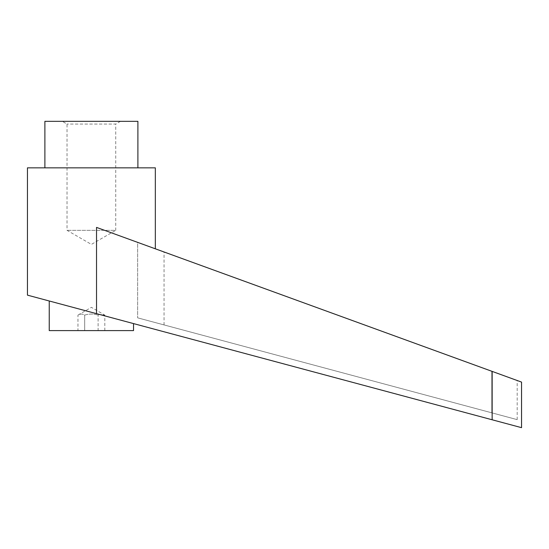 <?xml version="1.0" encoding="UTF-8"?>
<svg xmlns="http://www.w3.org/2000/svg" width="549" height="549" viewBox="0 0 549 549"><rect width="100%" height="100%" fill="white"/><g stroke="black" fill="none" stroke-linecap="round" stroke-linejoin="round"><path stroke-width="0.41" stroke-dasharray="2.75 2.06" d="M49.245 330.601L133.537 330.601M91.395 312.292L492.144 419.779L492.144 371.392L96.528 227.403L155.333 248.807L96.528 227.403L96.528 313.671L27.45 295.142M137.895 167.843L44.888 167.843L137.895 167.843M120.457 121.336L115.75 124.053L67.033 124.053L115.75 124.053L115.75 230.333L67.033 230.333L115.75 230.333L91.395 244.394L67.033 230.333L67.033 124.053L62.325 121.336L120.457 121.336L62.325 121.336M104.818 330.601L104.818 315.105L99.451 314.453L98.106 315.105C93.632 313.705 89.158 313.705 84.676 315.105C82.439 313.705 80.202 313.705 77.965 315.105L91.395 307.351L104.818 315.105L99.451 314.453L98.106 315.105C93.632 313.705 89.158 313.705 84.676 315.105C82.439 313.705 80.202 313.705 77.965 315.105L77.965 330.601L84.676 330.601L84.676 315.105L84.676 330.601L98.106 330.601L98.106 315.105L98.106 330.601L104.818 330.601L77.965 330.601M491.794 371.268L137.634 242.363L137.634 317.837L517.192 419.635L137.634 317.837L164.055 324.919L137.634 317.837L137.634 242.363L491.794 371.268L491.794 412.821L491.794 371.268M137.634 242.363L164.055 251.977L137.634 242.363M521.55 382.097L492.144 371.392M44.888 121.336L137.895 121.336M27.45 167.843L155.333 167.843M517.192 419.635L517.192 380.512M164.055 324.919L164.055 251.977"/><path stroke-width="0.82" d="M133.537 323.594L133.537 330.601L49.245 330.601L49.245 300.989M91.395 312.292L96.528 313.671L96.528 227.403L492.144 371.392L492.144 419.779L521.55 427.664L27.45 295.142L27.45 167.843L155.333 167.843L155.333 248.807M44.888 167.843L44.888 121.336L137.895 121.336L137.895 167.843M492.144 371.392L521.55 382.097L521.55 427.664"/></g></svg>
